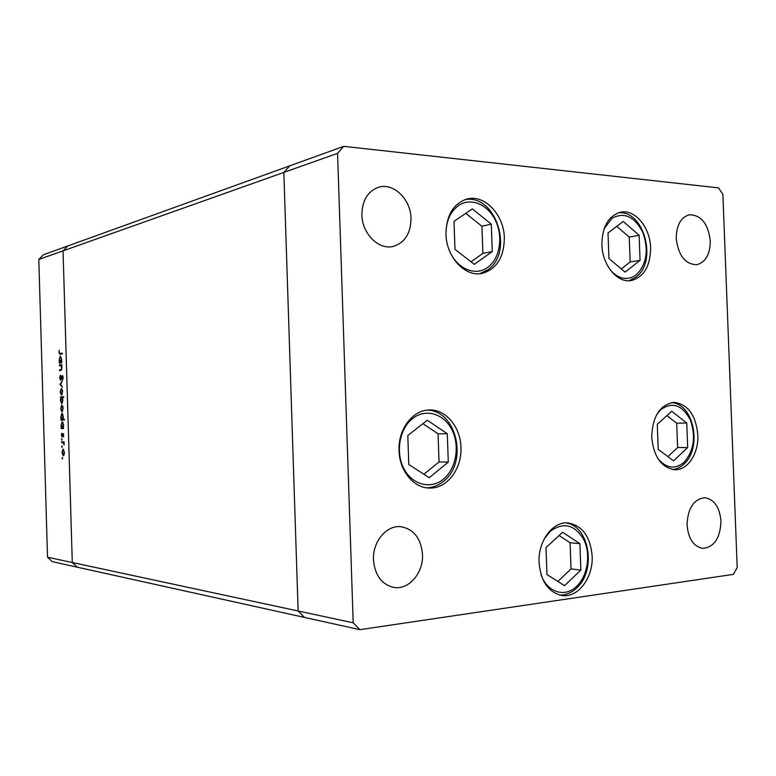 <?xml version="1.0" encoding="UTF-8"?>
<svg xmlns="http://www.w3.org/2000/svg" width="776" height="776" viewBox="0 0 776 776"><rect width="100%" height="100%" fill="white"/><g stroke="black" fill="none" stroke-linecap="round" stroke-linejoin="round"><path stroke-width="1.16" d="M47.53 557.207L38.8 259.456L43.398 254.77L289.797 165.812L283.841 172.417L298.13 610.984L47.53 557.207L52.409 561.698L77.348 567.207L72.284 562.522L63.05 250.842L67.803 245.953L63.05 250.842L72.284 562.522L77.348 567.207L359.88 629.666L733.359 574.376L737.2 567.576L722.892 194.475L718.557 187.879L343.749 146.334L337.56 153.338L353.196 622.808L359.88 629.666M38.8 259.456L283.841 172.417L298.13 610.984L304.541 617.434L298.13 610.984L353.196 622.808M504.352 238.048C504.002 257.525 496.504 269.32 481.867 273.453C465.037 277.158 446.278 257.05 445.957 234.09C446.287 215.437 453.233 203.768 466.774 199.083C484.447 193.893 504.07 214.758 504.352 238.048M650.618 247.961C650.346 266.313 643.857 277.187 631.16 280.582C617.308 283.221 602.273 265.13 601.895 244.663C602.186 226.825 608.326 216.019 620.334 212.255C634.778 208.686 650.259 227.329 650.618 247.961M697.828 434.832C698.827 453.291 687.778 470.411 674.848 469.752C661.443 467.724 653.731 456.899 651.714 437.266C652.441 416.518 659.794 404.888 673.772 402.385C687.759 403.947 695.771 414.762 697.828 434.832M592.137 555.985C593.398 577.713 577.868 598.374 561.727 595.483C548.312 592.243 540.756 581.273 539.058 562.561C537.894 541.056 552.832 521.162 568.148 522.937C582.369 525.624 590.371 536.633 592.137 555.985M460.934 447.364C462.118 469.121 446.54 489.346 428.847 488.026C413.356 487.687 399.436 470.518 399.048 450.633C397.981 429.438 412.551 410.106 429.041 410C445.628 409.01 460.556 426.858 460.934 447.364M676.226 238.426C678.37 255.595 685.218 264.354 696.78 264.703C705.617 262.269 710.118 254.363 710.283 240.977C708.139 223.595 701.126 214.865 689.263 214.797C680.756 217.416 676.41 225.292 676.226 238.426M422.503 554.403C423.58 572.93 408.661 590.361 393.655 587.403C381.608 584.396 374.876 575.22 373.479 559.865C372.48 541.638 386.7 524.828 400.988 526.71C413.841 529.193 421.019 538.428 422.503 554.403M720.982 521.181C720.283 538.175 714.192 547.245 702.697 548.38C693.54 546.508 688.322 538.699 687.041 524.954C687.759 508.183 693.695 499.113 704.831 497.736C714.298 499.385 719.682 507.203 720.982 521.181M361.888 214.826C362.091 233.77 378.814 250.289 393.257 246.39C404.839 242.704 410.756 233.411 411.008 218.512C410.853 199.296 393.393 182.253 378.378 187.307C367.62 191.371 362.13 200.538 361.888 214.826M343.749 146.334L289.797 165.812L283.841 172.417L337.56 153.338M59.413 365.738L59.383 364.943L61.76 364.594L61.896 367.873L60.761 370.472L59.558 370.637L59.529 369.842L61.188 369.522L61.605 367.775L60.906 365.651L59.413 365.738M60.635 380.356L59.684 377.912L60.315 375.118L60.625 379.551L62.284 375.448L63.108 377.553L62.623 380.007L62.322 376.244L60.635 380.356M59.965 384.44L62.245 381.084L60.606 384.304L62.429 387.156L59.965 384.44L60.712 384.43M61.265 388.534L62.138 389.339L62.604 391.793L61.469 395.275L60.15 392.025L61.333 388.534M61.76 405.111L62.623 405.945L63.098 408.409L61.954 411.862L60.635 408.564L61.76 405.111M63.186 427.731L63.651 428.527L61.265 428.594L61.12 425.141L62.264 421.698L63.593 425.073L63.186 427.731L62.429 427.76L63.292 425.102L62.284 422.493L61.12 425.141M62.099 458.228L62.352 457.491L62.39 458.975L62.099 458.228L62.643 458.199M63.06 449.042L64.398 452.447L64.078 454.92L63.254 455.803L61.925 452.408L63.06 449.042M61.76 446.695L62.012 445.948L62.051 447.432L61.76 446.695L62.303 446.666M61.682 442.64L61.663 441.835L64.039 441.825L64.098 444.929L63.302 442.776L61.682 442.64L62.895 442.592L62.875 441.835M61.547 439.497L61.799 438.75L61.837 440.235L61.547 439.497L62.09 439.478M63.215 433.58L63.603 436.898L63.254 434.385L62.158 437.034L61.42 435.132L61.682 433.27L62.128 436.238L63.215 433.58M62.914 419.263L64.34 419.195L64.369 420L61.023 420.146L60.877 416.693L62.012 413.23L63.341 416.596L62.914 419.263L64.34 419.215M60.8 397.739L60.334 396.982L63.681 396.691L63.7 397.496L62.303 397.613L62.856 400.241L61.721 403.743L60.392 400.406L60.8 397.739L61.382 397.729M61.246 362.033L61.702 362.761L59.335 363.12L59.189 359.676L60.324 356.087L61.643 359.317L61.682 362.023M59.267 352.391L59.917 353.507L62.303 353.119L62.322 353.914L59.859 354.312L58.937 352.401L59.248 350.189L58.937 352.401M63.865 449.808L63.079 449.847L61.925 452.408M64.059 454.959L63.225 454.998L64.107 452.437L63.079 449.847M62.226 452.408L63.225 454.998M62.895 442.592L63.719 442.63M63.787 442.756L63.302 442.776M63.777 434.366L63.254 434.385M62.691 436.209L62.128 436.238M63.583 433.862L62.856 433.891M63.651 428.517L61.265 428.594M62.487 428.546L62.458 427.76M62.39 427.76L61.653 427.78M61.42 425.151L62.429 427.76M63.079 422.474L62.284 422.493M62.235 420.088L62.216 419.312L60.994 419.35M62.216 419.312L61.401 419.331M62.827 414.006L62.032 414.035L61.168 416.702L62.177 419.292L63.486 419.244M62.177 419.292L63.05 416.615L62.032 414.035M62.604 405.897L61.779 405.916L60.635 408.564M62.73 411.037L61.934 411.057L62.807 408.418L61.779 405.916M60.926 408.545L61.934 411.057M61.576 397.681L61.547 396.953L60.334 396.982M61.547 396.953L63.681 396.779M61.547 397.681L60.683 400.377L61.692 402.938L62.565 400.241L61.547 397.681L62.322 397.661M62.478 402.919L61.692 402.938M61.44 394.48L62.313 391.812L61.285 389.339L60.441 391.996L61.44 394.48L62.226 394.46M62.128 389.319L61.285 389.339M60.606 384.314L59.956 384.324M61.236 379.542L60.625 379.551M62.837 376.001L61.799 376.011M62.895 379.299L62.4 379.299M62.924 376.244L62.322 376.244M60.625 365.593L60.606 364.933L59.383 364.943M60.606 364.933L61.76 364.769M60.77 370.472L60.751 369.832L59.529 369.842M60.751 369.832L61.673 369.706M61.731 369.522L61.188 369.522M61.45 365.641L60.906 365.651M60.547 362.935L60.528 362.314L59.306 362.324M60.528 362.314L59.723 362.256M61.595 362.14L60.489 362.14L61.352 359.375L60.392 356.882L59.189 359.676M59.48 359.657L60.489 362.14M61.023 353.507L62.313 353.322M60.644 354.195L60.285 353.507M639.123 235.264L623.254 221.451L608.006 232.926L608.947 258.505L625.126 272.104L640.064 260.348L639.123 235.264L629.249 237.107L616.765 226.33M621.314 268.903L630.17 261.968L629.249 237.107M630.17 261.968L640.064 260.348M491.286 224.138L472.361 208.899L454.009 221.325L454.978 249.348L474.301 264.335L492.256 251.56L491.286 224.138L481.915 226.252L465.784 213.351M471.042 261.803L482.876 253.412L481.915 226.252M482.876 253.412L492.256 251.56M447.296 433.726L427.275 420.252L407.798 435.501L408.787 464.533L429.244 477.686L448.285 462.127L447.296 433.726L438.062 433.832L422.901 423.677M423.9 474.243L439.032 461.943L438.062 433.832M439.032 461.943L448.285 462.127M579.895 543.666L562.639 532.268L546.003 547.584L546.964 574.55L564.569 585.647L580.855 570.088L579.895 543.666L570.088 542.744L559.098 535.527M557.857 581.418L571.039 568.924L570.088 542.744M571.039 568.924L580.855 570.088M686.75 422.998L671.696 411.261L657.291 424.317L658.223 449.352L673.558 460.847L687.682 447.558L686.75 422.998L676.691 423.182L666.904 415.606M667.893 456.608L677.613 447.529L676.691 423.182M677.613 447.529L687.682 447.558M63.7 442.582L62.478 442.64M61.673 369.686L60.644 369.686M61.352 353.478L60.14 353.478M610.751 270.582C619.267 279.399 627.803 280.796 636.368 274.791C646.738 264.189 648.901 250.066 642.838 232.412C634.467 216.368 624.137 211.693 611.847 218.366L604.087 228.881M449.188 250.047C456.24 268.603 475.387 276.838 487.745 267.332C499.734 258.825 503.382 237.349 495.748 221.044C488.288 204.612 471.042 197.055 458.703 205.427C450.255 211.596 446.006 221.238 445.967 234.342M487.076 270.174L479.762 273.724M443.484 479.102C456.191 468.733 460.081 445.948 452.03 429.952C444.153 413.802 425.888 408.108 412.803 418.361C399.591 428.362 395.256 452.156 403.811 468.51C412.182 485.01 430.903 489.704 443.484 479.102M540.901 574.095C546.653 592.35 565.064 598.18 576.801 586.181C587.684 575.802 590.943 554.326 583.95 539.873C574.88 524.576 563.638 521.724 550.223 531.337L544.063 539.204M657.592 458.112C666.012 468.471 674.877 469.829 684.209 462.186C694.016 450.565 696.033 436.413 690.262 419.758C682.308 404.956 672.52 401.561 660.9 409.563L656.913 414.219M60.654 365.593L61.42 365.583M60.441 362.14L61.663 362.14M59.917 353.507L61.139 353.507M636.204 276.983C657.767 261.192 643.925 209.539 618.21 212.847M635.932 277.197L628.987 280.757M487.658 269.902C514.507 252.336 495.903 193.302 464.756 199.713M487.444 270.048L479.791 273.715M443.649 481.198C468.452 462.341 456.744 410.097 427.023 410.155M443.426 481.382C438.421 485.436 432.892 487.59 426.829 487.852M576.937 587.781C596.453 570.195 589.576 526.167 566.005 522.898M576.684 588.033C571.582 592.825 565.879 595.173 559.593 595.056M684.209 463.835C702.299 447.762 693.899 403.743 671.599 402.618M683.918 464.106C680.562 467.239 676.808 469.053 672.656 469.548"/></g></svg>
